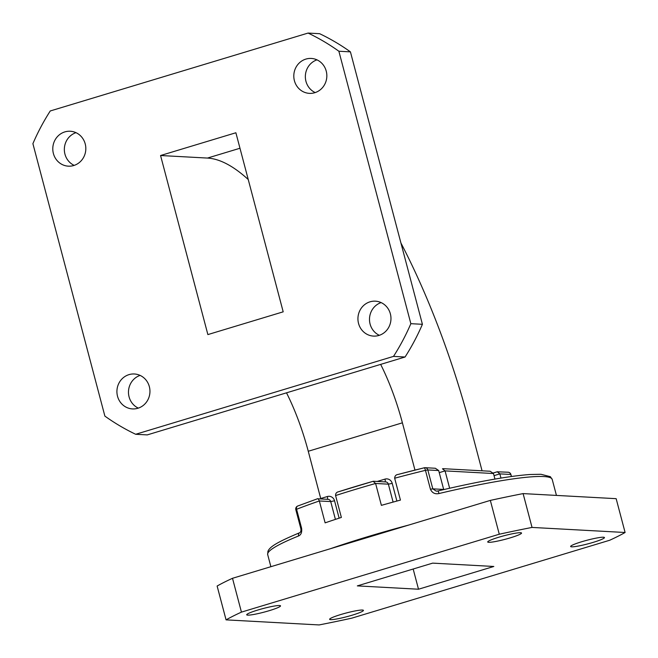 <?xml version="1.0" encoding="UTF-8"?>
<svg xmlns="http://www.w3.org/2000/svg" width="658" height="658" viewBox="0 0 658 658"><rect width="100%" height="100%" fill="white"/><g stroke="black" fill="none" stroke-linecap="round" stroke-linejoin="round"><path stroke-width="0.99" d="M241.445 612.121L499.274 534.222A219.904 23.425 -14.8 0 1 532.034 527.428L625.1 532.495A219.904 23.425 -14.8 0 1 609.719 540.243L351.89 618.133A219.904 23.425 -14.8 0 1 319.122 624.935L226.064 619.861A219.904 23.425 -14.8 0 1 241.445 612.121L232.504 578.292A219.904 23.425 165.2 0 0 217.124 586.039L226.064 619.861M269.361 610.64A17.486 1.867 165.2 0 0 280.522 605.862A17.486 1.867 165.2 0 0 263.142 608.527A17.486 1.867 165.2 0 0 246.709 614.794A17.486 1.867 165.2 0 0 269.361 610.64M352.277 615.156A17.486 1.867 165.2 0 0 363.438 610.377A17.486 1.867 165.2 0 0 346.059 613.042A17.486 1.867 165.2 0 0 329.625 619.31A17.486 1.867 165.2 0 0 352.277 615.156M593.286 542.34A17.486 1.867 165.2 0 0 604.455 537.561A17.486 1.867 165.2 0 0 587.068 540.226A17.486 1.867 165.2 0 0 570.634 546.502A17.486 1.867 165.2 0 0 593.286 542.34M510.369 537.825A17.486 1.867 165.2 0 0 521.539 533.046A17.486 1.867 165.2 0 0 504.151 535.711A17.486 1.867 165.2 0 0 487.718 541.986A17.486 1.867 165.2 0 0 510.369 537.825M418.504 589.223L493.821 566.472L432.651 563.133L357.335 585.891L418.504 589.223L413.166 569.022M532.034 527.428L523.102 493.599A219.904 23.425 165.2 0 0 490.333 500.401L499.274 534.222M490.333 500.401L232.504 578.292M523.102 493.599L616.159 498.674L625.1 532.495M160.56 155.518L207.879 334.585L283.195 311.826L235.885 132.76L160.56 155.518L207.459 158.068A300.106 93.37 -106.8 0 1 248.231 179.511M438.689 470.544L427.815 469.952A3.101 2.928 -86.9 0 0 425.158 467.698A3.101 3.101 0 0 0 424.254 467.789A3.101 0.568 -103.7 0 1 425.455 470.347L430.447 489.248C432.15 492.941 435.004 494.372 439.009 493.533A3.101 0.716 -103.3 0 0 437.677 491.008L437.677 491.008A3.101 0.716 -103.3 0 0 437.611 491.049L436.238 491.139L432.808 488.853L443.681 489.445L438.689 470.544L435.341 468.257L425.158 467.698A3.101 2.928 -86.9 0 0 424.311 467.789M430.447 489.248L432.808 488.853L427.815 469.952L425.455 470.347A147.145 15.677 165.2 0 0 394.66 478.218L400.442 500.096A147.145 15.677 165.2 0 0 381.385 505.36L375.603 483.474L373.086 481.311L338.508 491.773A144.036 15.348 -14.8 0 1 372.872 481.385M393.106 502.087L388.376 484.165L375.603 483.474A147.145 15.677 165.2 0 0 335.588 495.556L341.37 517.443A147.145 15.677 165.2 0 0 325.126 522.855L319.344 500.968C318.53 498.986 317.781 498.303 317.115 498.912L297.704 506.027A3.101 3.101 0 0 0 295.829 509.711L300.829 528.613C301.167 530.636 300.813 531.993 299.777 532.676L299.777 532.676C276.253 542.529 269.731 546.938 267.921 551.346L267.683 554.571L270.882 566.702M299.777 532.676A3.101 2.361 -112 0 0 298.592 535.957C301.134 534.806 302.121 532.207 301.578 528.177L300.829 528.613M380.661 364.384A103.487 32.201 -106.8 0 1 402.4 422.823L414.968 470.083M286.51 392.826A103.487 32.201 -106.8 0 1 308.257 451.265L320.734 498.517L327.33 496.527A6.21 5.864 -86.9 0 1 334.552 500.787L339.141 518.167M400.928 242.983A310.453 96.594 -106.8 0 1 470.363 426.524L482.059 470.799M500.968 478.078L499.858 473.875L494.043 475.627M494.956 479.082L493.484 473.53L490.136 471.243L443.097 468.677L442.464 468.809L445.063 470.889L439.248 472.641M449.644 488.236L445.063 470.889L493.484 473.53M314.763 92.712A17.486 16.516 -86.9 0 0 326.746 73.918A17.486 16.516 -86.9 0 0 311.267 58.439A17.486 16.516 -86.9 0 0 293.83 74.996A17.486 16.516 -86.9 0 0 309.367 93.362A17.486 16.516 -86.9 0 0 314.763 92.712M378.893 335.448A17.486 16.516 -86.9 0 0 390.877 316.654A17.486 16.516 -86.9 0 0 375.405 301.175A17.486 16.516 -86.9 0 0 357.96 317.74A17.486 16.516 -86.9 0 0 373.497 336.098A17.486 16.516 -86.9 0 0 378.893 335.448M137.884 408.256A17.486 16.516 -86.9 0 0 149.859 389.47A17.486 16.516 -86.9 0 0 134.388 373.983A17.486 16.516 -86.9 0 0 116.943 390.548A17.486 16.516 -86.9 0 0 132.488 408.914A17.486 16.516 -86.9 0 0 137.884 408.256M73.745 165.52A17.486 16.516 -86.9 0 0 85.729 146.726A17.486 16.516 -86.9 0 0 70.258 131.246A17.486 16.516 -86.9 0 0 52.813 147.811A17.486 16.516 -86.9 0 0 68.35 166.17A17.486 16.516 -86.9 0 0 73.745 165.52M50.255 110.963L308.084 33.065A219.904 207.673 93.1 0 1 338.878 51.234L410.855 323.678A219.904 207.673 93.1 0 1 393.509 356.389L135.68 434.28A219.904 207.673 93.1 0 1 104.885 416.111L32.9 143.666A219.904 207.673 93.1 0 1 50.255 110.963M338.878 51.234L350.426 51.859A219.904 207.673 -86.9 0 0 319.632 33.698L308.084 33.065M393.509 356.389L405.057 357.014L147.227 434.905L135.68 434.28M405.057 357.014A219.904 207.673 -86.9 0 0 422.411 324.304L410.855 323.678M422.411 324.304L350.426 51.859M75.974 132.669A17.486 16.516 -86.9 0 0 64.369 148.445A17.486 16.516 -86.9 0 0 74.19 165.38M140.105 375.405A17.486 16.516 -86.9 0 0 128.499 391.181A17.486 16.516 -86.9 0 0 138.328 408.116M381.122 302.59A17.486 16.516 -86.9 0 0 369.516 318.365A17.486 16.516 -86.9 0 0 379.337 335.309M316.983 59.853A17.486 16.516 -86.9 0 0 305.378 75.629A17.486 16.516 -86.9 0 0 315.207 92.572M335.416 519.392L330.711 501.585L319.344 500.968A147.145 15.677 165.2 0 0 296.577 509.276A3.101 2.262 -111.3 0 1 297.704 506.027M320.808 498.945L320.734 498.517M373.538 481.253L373.086 481.311M335.588 495.556C335.506 493.467 336.485 492.2 338.508 491.773M497.267 471.794L508.075 472.222A3.101 2.928 93.1 0 1 510.731 474.467L499.858 473.875L497.267 471.794L493.278 473.003M398.082 474.451L424.254 467.789A3.101 0.568 -103.7 0 0 424.204 467.822A144.036 15.348 -14.8 0 0 398.082 474.451C395.952 474.681 394.808 475.94 394.66 478.218M414.894 470.1L414.392 470.223M330.316 548.747A147.145 15.677 -14.8 0 1 367.534 536.739A147.145 15.677 -14.8 0 1 409.029 524.969M436.238 491.139L437.677 491.008C477.634 481.607 508.387 476.104 529.929 474.5L540.975 474.286L550.376 476.696L552.202 479.402A147.145 15.677 165.2 0 0 439.009 493.533M295.829 509.711L296.577 509.276L301.578 528.177M298.592 535.957A147.145 15.677 165.2 0 0 267.683 554.571M377.215 481.459L384.996 479.106A6.21 5.864 -86.9 0 1 392.217 483.367L396.889 501.059M308.257 451.265L402.4 422.823M511.274 476.515L510.912 474.525A3.101 3.101 0 0 0 508.075 472.222M239.973 148.247L207.459 158.068M317.682 498.772L328.054 499.34A3.101 2.928 93.1 0 1 330.711 501.585L334.552 500.787M327.388 499.307A3.101 0.962 73.2 0 0 327.33 496.527M373.621 481.261L385.72 481.919A3.101 2.928 93.1 0 1 388.376 484.165L392.217 483.367M385.053 481.886A3.101 0.962 73.2 0 0 384.996 479.106M552.202 479.402L556.438 495.416M497.473 471.712L493.27 472.987M510.912 474.525L511.43 476.499"/></g></svg>
